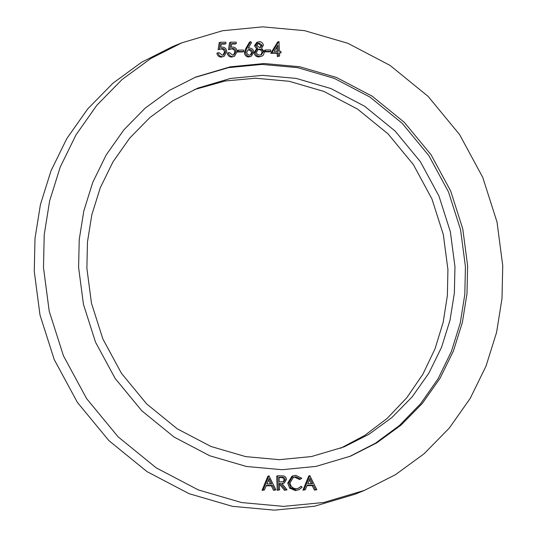 <?xml version="1.0" encoding="UTF-8"?>
<svg xmlns="http://www.w3.org/2000/svg" width="537" height="537" viewBox="0 0 537 537"><rect width="100%" height="100%" fill="white"/><g stroke="black" fill="none" stroke-linecap="round" stroke-linejoin="round"><path stroke-width="0.81" d="M78.603 267.473L83.463 304.419L95.526 342.176L115.166 378.471L141.849 410.832L174.102 437.078L209.759 455.772L246.443 466.478L281.979 469.714L315.971 466.411L350.473 456.175L376.706 442.904L401.005 425.143L422.391 403.341L440.051 378.263L453.456 350.896L462.397 322.341L466.995 293.652L467.62 265.761L462.76 228.816L450.704 191.058L431.063 154.763L404.381 122.396L372.128 96.157L336.464 77.462L299.787 66.756L264.244 63.52L230.259 66.823L195.75 77.059L169.524 90.33L145.218 108.091L123.839 129.894L106.178 154.971L92.773 182.338L83.826 210.893L79.228 239.576L78.603 267.473M349.372 456.618L375.417 443.24L399.515 425.425L420.693 403.629L438.172 378.619L451.429 351.359L460.269 322.945L464.814 294.404L465.425 266.654L460.565 229.715L448.502 191.957L428.868 155.656L402.186 123.295L369.933 97.056L334.269 78.362L297.592 67.649L262.049 64.42L228.621 67.615L194.656 77.516M364.442 490.395L355.212 494.161L314.481 506.25L274.353 510.15L232.393 506.331L189.098 493.691L146.99 471.62L108.917 440.642L77.415 402.435L54.237 359.582L40 315.011L34.261 271.393L34.999 238.462L40.423 204.597L50.981 170.887L66.81 138.58L87.659 108.977L112.904 83.235L141.593 62.265L172.558 46.605L181.788 42.839L222.519 30.75L262.647 26.85L304.607 30.669L347.902 43.309L390.01 65.38L428.083 96.358L459.585 134.565L482.763 177.418L497 221.989L502.739 265.607L502.001 298.538L496.577 332.403L486.019 366.113L470.19 398.42L449.341 428.023L424.096 453.765L395.407 474.735L364.442 490.395L323.704 502.484L283.583 506.384L241.623 502.565L198.321 489.925L156.22 467.855L118.147 436.876L86.645 398.669L63.46 355.816L49.223 311.245L43.484 267.627L44.222 234.696L49.652 200.831L60.211 167.121L76.032 134.814L96.882 105.212L122.127 79.469L150.816 58.499L181.788 42.839M86.88 268.325L91.478 303.277L102.889 339.001L121.469 373.349L146.715 403.972L177.23 428.801L210.974 446.489L245.678 456.618L279.307 459.679L311.467 456.557L344.116 446.865L368.932 434.312L391.929 417.504L412.161 396.877L428.868 373.148L441.555 347.258L450.013 320.24L454.362 293.095L454.96 266.701L450.355 231.749L438.944 196.025L420.364 161.677L395.118 131.055L364.603 106.225L330.859 88.538L296.156 78.409L262.526 75.348L230.366 78.469L197.717 88.162L172.901 100.714L149.91 117.522L129.672 138.15L112.965 161.879L100.278 187.769L91.82 214.787L87.471 241.932L86.88 268.325M194.219 89.632L225.117 81.006L255.498 78.214L289.128 81.275L323.831 91.411L357.575 109.098L388.09 133.928L413.336 164.55L431.916 198.891L443.327 234.615L447.925 269.574L447.375 295.504L443.2 322.166L435.064 348.748L422.847 374.289L406.724 397.81L387.137 418.404L364.798 435.373L340.586 448.261M305.345 489.737L302.922 490.194L308.715 476.064L309.815 475.614L316.837 489.69L315.521 489.697L313.326 485.186L307.198 485.213L305.345 489.737L304.023 489.744L309.815 475.614M316.837 489.69L314.42 490.147L312.225 485.629L307.016 485.656M264.473 489.919L262.056 490.375L267.842 476.245L268.943 475.795L275.964 489.872L274.649 489.878L272.454 485.367L266.332 485.394L264.473 489.919L263.15 489.925L268.943 475.795M275.964 489.872L273.548 490.321L271.353 485.81L266.151 485.837M264.452 51.861L264.385 50.418L265.486 49.968L270.682 49.948L270.742 51.391L269.648 51.841L264.452 51.861L265.547 51.418L265.486 49.968M261.881 56.157L258.854 56.956C256.122 56.875 254.531 55.432 254.095 52.619L256.585 48.739L254.484 45.759L256.733 42.423L259.384 41.678C261.64 41.812 262.969 43.027 263.378 45.316L261.586 48.276L264.365 52.015L263.466 54.942L261.881 56.157L259.948 56.506C257.216 56.425 255.632 54.982 255.189 52.17L257.686 48.296L255.585 45.316L257.834 41.973M251.323 56.244L248.678 56.996C246.154 56.774 244.731 55.345 244.395 52.72L245.724 48.619L249.477 42.161L250.578 41.718L251.544 42.477L248.222 48.189L249.618 48.048C252.081 48.263 253.477 49.652 253.806 52.21L251.323 56.244L249.772 56.546C247.255 56.325 245.832 54.902 245.496 52.27L246.825 48.169L250.578 41.718M222.942 55.157L224.453 52.082C224.171 50.062 223.043 49.028 221.056 48.981L218.109 49.719L219.19 42.658L220.284 42.208L225.829 42.188L225.889 43.631L224.795 44.081L221.231 44.094M225.889 43.631L221.298 43.651L220.734 47.363L222.311 47.088C225.003 47.323 226.486 48.854 226.762 51.68L224.083 56.331L221.17 57.117C218.814 56.935 217.378 55.613 216.874 53.156L219.19 52.707L222.278 55.224L223.499 54.989L225.547 51.633L224.453 52.082M233.327 55.11L234.844 52.035C234.562 50.015 233.427 48.981 231.447 48.934L228.5 49.672L229.581 42.611L230.675 42.168L236.22 42.141L236.28 43.584L235.186 44.034L231.622 44.054M236.28 43.584L231.689 43.604L231.125 47.323L232.702 47.041C235.394 47.276 236.877 48.807 237.153 51.633L234.474 56.291L231.561 57.07C229.205 56.888 227.769 55.566 227.265 53.116L229.574 52.66L232.669 55.177L233.89 54.949L235.938 51.586L234.844 52.035M237.435 51.982L237.374 50.538L238.468 50.089L243.664 50.069L243.731 51.512L242.63 51.961L237.435 51.982L238.535 51.532L238.468 50.089M279.609 56.056L277.3 56.513L277.159 53.257L270.749 53.284L277.636 42.04L278.978 41.591L279.401 51.357L280.965 51.351L281.026 52.794L279.468 52.801L279.609 56.056L278.394 56.063L278.253 52.807L271.85 52.834L278.73 41.591M281.026 52.794L279.488 53.244M287.047 489.825L284.456 490.274L279.206 483.79L280.307 483.34L279.321 483.347L279.602 489.851L278.394 489.858L277.777 475.755L283.549 475.923C285.308 476.42 286.268 477.615 286.422 479.487L284.375 482.924L281.804 483.334L287.047 489.825L285.55 489.825L280.307 483.34M284.375 482.924L282.086 483.683M279.602 489.851L277.293 490.308L276.676 476.205L277.777 475.755M300.76 479.091L295.753 476.762L293.504 477.198L290.034 482.77C290.577 486.529 292.685 488.502 296.357 488.697L298.599 488.267L301.076 486.321L302.177 487.16L299.196 489.616L295.33 490.59L289.651 488.146L287.718 483.125L291.9 476.272L292.994 475.829L295.766 475.312L301.787 478.239L299.666 479.541L294.652 477.212L292.974 477.447M298.035 488.462L301.076 486.321M225.547 51.633C225.272 49.612 224.137 48.578 222.157 48.531L218.109 49.719M219.405 49.189L220.284 42.208M222.157 48.531L221.056 48.981M224.083 56.331L221.17 57.117M222.271 56.674C219.908 56.486 218.478 55.163 217.975 52.713M235.938 51.586C235.662 49.565 234.528 48.531 232.548 48.484L228.5 49.672M229.796 49.142L230.675 42.168M232.548 48.484L231.447 48.934M234.474 56.291L231.561 57.07M232.662 56.627C230.299 56.439 228.869 55.116 228.366 52.666M243.731 51.512L238.535 51.532M249.423 49.498L248.282 49.706L246.711 52.317C247.013 54.083 248.04 55.009 249.779 55.103L250.913 54.881L252.598 52.29C252.262 50.505 251.209 49.572 249.423 49.498L247.785 49.988M245.496 52.27L244.395 52.72M249.772 56.546L248.678 56.996M252.598 52.29L251.497 52.74C251.162 50.955 250.108 50.022 248.329 49.948M250.329 55.056L251.497 52.74M259.378 43.121L258.216 43.336L256.8 45.33L259.626 47.645L260.667 47.437L262.163 45.276L259.378 43.121L257.693 43.618M259.72 49.089L258.351 49.344L256.404 52.21C256.8 54.123 257.968 55.076 259.901 55.056L261.385 54.787L263.15 52.042C262.754 50.156 261.606 49.176 259.72 49.089L257.814 49.619M255.585 45.316L254.484 45.759M257.686 48.296L256.585 48.739M255.189 52.17L254.095 52.619M259.948 56.506L258.854 56.956M262.163 45.276L261.063 45.726L258.284 43.571M260.089 47.605L261.063 45.726M263.15 52.042L262.056 52.492C261.653 50.606 260.505 49.619 258.619 49.538M260.781 54.969L262.056 52.492M270.742 51.391L265.547 51.418M278.193 51.357L277.924 45.236L274.165 51.377L278.193 51.357M271.85 52.834L270.749 53.284M278.253 52.807L277.159 53.257M278.394 56.063L277.3 56.513M277.072 51.364L276.877 46.941M269.138 478.541L266.923 483.944L271.756 483.918L269.138 478.541M263.15 489.925L262.056 490.375M272.454 485.367L271.353 485.81M274.649 489.878L273.548 490.321M270.44 483.924L268.534 480.011M279.052 477.198L279.253 481.897L283.872 481.622L285.214 479.494C284.711 477.682 283.502 476.91 281.583 477.185L279.052 477.198M278.394 489.858L277.293 490.308M285.55 489.825L284.456 490.274M283.281 481.79L284.113 479.944C283.61 478.131 282.402 477.359 280.482 477.635L279.072 477.641M285.214 479.494L284.113 479.944M299.196 489.616L296.431 490.14L290.752 487.697L288.819 482.676L287.718 483.125M288.819 482.676L292.994 475.829M290.752 487.697L289.651 488.146M296.431 490.14L295.33 490.59M295.753 476.762L294.652 477.212M310.003 478.36L307.795 483.763L312.621 483.743L310.003 478.36M304.023 489.744L302.922 490.194M313.326 485.186L312.225 485.629M315.521 489.697L314.42 490.147M311.306 483.743L309.406 479.83M246.825 48.169L245.724 48.619M281.583 477.185L280.482 477.635"/></g></svg>
